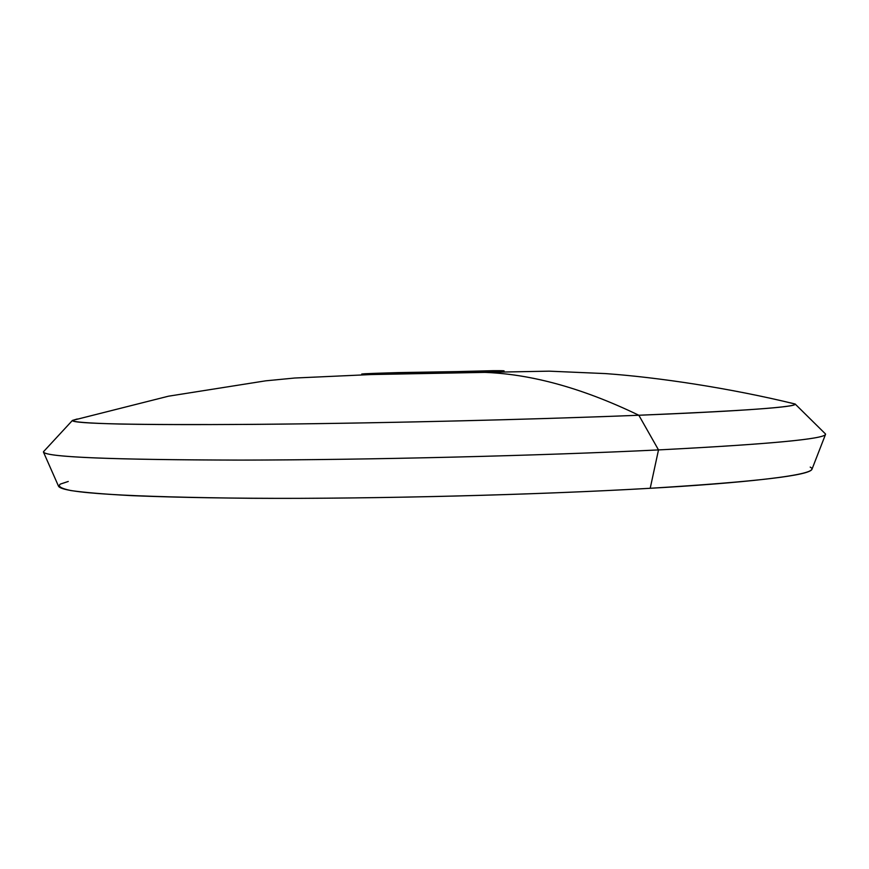<?xml version="1.0" encoding="UTF-8"?>
<svg xmlns="http://www.w3.org/2000/svg" width="869" height="869" viewBox="0 0 869 869"><rect width="100%" height="100%" fill="white"/><g stroke="black" fill="none" stroke-linecap="round" stroke-linejoin="round"><path stroke-width="1.3" d="M72.312 420.563L43.483 451.728C43.222 456.996 108.245 459.788 238.519 460.092C366.131 459.983 538.574 455.78 658.506 449.914L638.834 415.252C528.482 419.684 371.508 423.42 254.367 424.376C134.489 425.093 73.8 423.822 72.312 420.563L77.265 418.988L72.355 420.455C72.605 421.976 87.888 423.246 119.444 424.029C165.219 424.941 239.062 424.735 317.055 423.659C456.681 421.617 573.594 417.87 638.834 415.252C580.155 386.922 526.179 372.573 476.896 372.204L370.542 374.148C354.15 374.137 363.307 373.616 398.013 372.605L398.045 373.789L398.013 372.605L504.02 370.791L469.521 372.388M68.26 481.469L60.265 484.12C57.582 486.347 61.134 488.497 70.932 490.572C84.804 492.549 105.345 494.255 132.577 495.688C179.253 497.568 234.836 498.458 299.316 498.35C450.631 497.687 580.275 492.365 650.208 488.28C756.236 481.741 810.169 475.376 812.015 469.162L825.55 434.315C824.409 439.041 768.728 444.233 658.506 449.914C539.986 455.714 370.129 459.886 242.951 460.092C112.916 459.886 46.415 457.213 43.45 452.065L58.549 486.26C62.318 493.016 126.711 497.025 251.738 498.295C373.866 499.012 536.314 494.906 650.208 488.28L658.506 449.914L650.208 488.28C730.883 483.783 825.876 475.202 810.212 467.109M658.506 449.914C771.585 444.07 827.245 438.758 825.507 433.979L795.287 404.161C795.254 407.181 743.104 410.874 638.834 415.252L658.506 449.914M469.51 372.16L361.765 374.018L493.505 370.672C512.319 370.618 504.324 371.106 469.51 372.16L476.896 372.204C526.179 372.573 580.155 386.922 638.834 415.252C711.537 412.395 797.014 407.746 795.233 404.042L790.269 402.803L795.287 404.161M504.02 370.791L504.031 371.508M72.355 420.455L168.456 396.199L265.599 380.839L294.624 378.026L371.161 374.55L549.175 371.161L605.508 373.594C657.8 377.32 729.982 388.063 795.233 404.042M361.765 374.018L361.786 374.735"/></g></svg>
